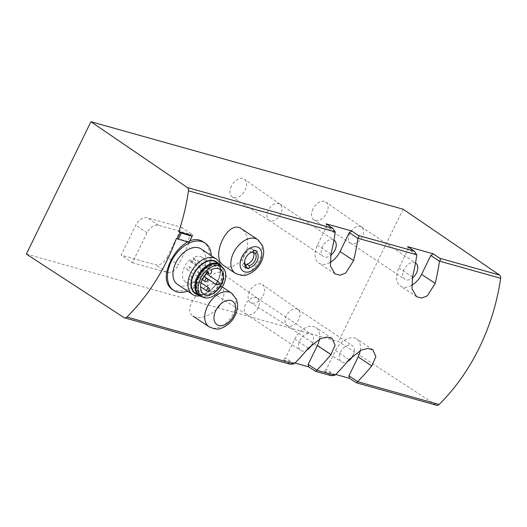 <?xml version="1.0" encoding="UTF-8"?>
<svg xmlns="http://www.w3.org/2000/svg" width="527" height="527" viewBox="0 0 527 527"><rect width="100%" height="100%" fill="white"/><g stroke="black" fill="none" stroke-linecap="round" stroke-linejoin="round"><path stroke-width="0.4" stroke-dasharray="2.63 1.98" d="M223.632 265.503C230.121 270.325 242.651 263.223 246.307 251.32C249.06 241.155 247.519 233.685 241.689 228.916M176.479 238.309L187.803 241.478A177.527 132.962 -74.3 0 0 190.089 234.956M220.181 304.902C225.2 296.253 225.121 289.764 219.93 285.423C207.342 275.832 180.208 309.178 193.113 316.167C199.107 320.587 213.791 314.929 220.181 304.902M171.525 288.961C180.017 293.361 189.674 290.529 200.491 280.469C212.605 268.368 212.974 247.644 203.033 241.695M189.746 240.911L187.619 241.913M244.752 260.542A7.457 4.802 -56.3 0 1 244.818 260.16A7.457 4.802 -56.3 0 1 249.291 253.454A7.457 4.802 -56.3 0 1 249.62 253.243M251.735 252.387L249.469 250.878A7.457 4.802 -56.3 0 0 243.395 256.208A7.457 4.802 -56.3 0 0 243.441 263.243L242.229 265.727L245.628 266.682L245.885 266.155M245.701 264.752L243.441 263.243M252.868 251.834A7.457 4.802 -56.3 0 1 252.881 251.847L254.08 249.35L250.681 248.395L249.469 250.878M355.969 382.576L436.106 405.032A3.551 2.661 -74.3 0 0 436.666 405.283M331.108 375.705L323.815 371.12L335.732 374.46M290.331 364.282L283.039 359.691L294.955 363.031M26.35 254.086L338.525 341.562L436.106 405.032M403.089 209.186L338.525 341.562M167.145 257.321L181.716 227.44L147.105 217.743A10.652 6.858 123.7 0 0 135.696 225.292L121.124 255.173L155.742 264.87A10.652 6.858 123.7 0 0 167.145 257.321L178.449 264.85L193.027 234.976L181.716 227.44M231.412 186.163A10.757 6.923 123.7 0 0 232.4 197.091A10.757 6.923 123.7 0 0 244.041 191.927A10.757 6.923 123.7 0 0 244.33 179.187A10.757 6.923 123.7 0 0 231.412 186.163M312.972 209.015A10.757 6.923 123.7 0 0 313.954 219.943A10.757 6.923 123.7 0 0 325.6 214.779A10.757 6.923 123.7 0 0 325.884 202.039A10.757 6.923 123.7 0 0 312.972 209.015M249.541 291.55A10.757 6.923 123.7 0 0 250.523 302.478A10.757 6.923 123.7 0 0 262.169 297.314A10.757 6.923 123.7 0 0 262.453 284.573A10.757 6.923 123.7 0 0 249.541 291.55M208.764 280.12A10.757 6.923 123.7 0 0 209.746 291.056A10.757 6.923 123.7 0 0 221.393 285.884A10.757 6.923 123.7 0 0 221.676 273.151A10.757 6.923 123.7 0 0 208.764 280.12M312.327 343.993A9.763 6.284 123.7 0 0 311.477 334.19A9.763 6.284 123.7 0 0 299.83 340.574A9.763 6.284 123.7 0 0 300.647 350.442A9.763 6.284 123.7 0 0 306.674 350.165M319.487 339.105A17.753 11.429 123.7 0 0 315.904 327.544A17.753 11.429 123.7 0 0 294.731 339.144L285.509 358.05L283.039 359.691M294.158 363.821L285.509 358.05M353.103 355.415A9.763 6.284 123.7 0 0 352.253 345.62A9.763 6.284 123.7 0 0 340.607 351.996A9.763 6.284 123.7 0 0 341.424 361.871A9.763 6.284 123.7 0 0 347.451 361.588M360.264 350.534A17.753 11.429 123.7 0 0 356.687 338.973A17.753 11.429 123.7 0 0 335.515 350.567L326.285 369.48L323.815 371.12M334.941 375.244L326.285 369.48M416.817 254.89L408.168 249.126L398.939 268.032A17.753 11.429 123.7 0 0 400.421 285.983A17.753 11.429 123.7 0 0 411.613 285.351M407.694 246.662L408.168 249.126M415.5 262.966A9.763 6.284 123.7 0 0 404.038 269.462A9.763 6.284 123.7 0 0 404.855 279.336A9.763 6.284 123.7 0 0 412.259 278.164M335.258 232.038L326.608 226.274L317.386 245.18A17.753 11.429 123.7 0 0 318.868 263.131A17.753 11.429 123.7 0 0 330.06 262.499M326.134 223.81L326.608 226.274M333.947 240.114A9.763 6.284 123.7 0 0 322.484 246.61A9.763 6.284 123.7 0 0 323.301 256.484A9.763 6.284 123.7 0 0 330.706 255.312M187.803 241.478L189.061 242.321M253.77 250.45L250.681 248.395M257.163 251.405L254.08 249.35M245.312 267.788L242.229 265.727M245.569 304.408A9.763 6.284 123.7 0 0 246.386 314.276A9.763 6.284 123.7 0 0 246.465 314.329A9.763 6.284 123.7 0 0 257.031 309.639A9.763 6.284 123.7 0 0 257.295 298.084A9.763 6.284 123.7 0 0 257.216 298.032A9.763 6.284 123.7 0 0 245.569 304.408M286.345 315.838A9.763 6.284 123.7 0 0 287.162 325.706A9.763 6.284 123.7 0 0 287.241 325.758A9.763 6.284 123.7 0 0 297.808 321.068A9.763 6.284 123.7 0 0 298.071 309.507A9.763 6.284 123.7 0 0 297.992 309.454A9.763 6.284 123.7 0 0 286.345 315.838M349.776 233.303A9.763 6.284 123.7 0 0 350.593 243.171A9.763 6.284 123.7 0 0 350.672 243.224A9.763 6.284 123.7 0 0 361.239 238.533A9.763 6.284 123.7 0 0 361.502 226.972A9.763 6.284 123.7 0 0 361.423 226.92A9.763 6.284 123.7 0 0 349.776 233.303M268.223 210.451A9.763 6.284 123.7 0 0 269.04 220.319A9.763 6.284 123.7 0 0 269.113 220.372A9.763 6.284 123.7 0 0 279.685 215.681A9.763 6.284 123.7 0 0 279.942 204.12A9.763 6.284 123.7 0 0 279.87 204.068A9.763 6.284 123.7 0 0 268.223 210.451M193.027 234.976L158.41 225.273A10.652 6.858 123.7 0 0 147 232.829L132.429 262.703L121.124 255.173M132.429 262.703L167.046 272.406A10.652 6.858 123.7 0 0 178.449 264.85M187.605 291.141A28.405 18.287 123.7 0 0 211.235 255.687M177.54 284.435A21.304 13.715 123.7 0 0 200.767 274.317A21.304 13.715 123.7 0 0 201.169 248.981M199.608 295.897A21.304 13.715 123.7 0 0 207.572 292.689A21.304 13.715 123.7 0 0 220.345 273.526A21.304 13.715 123.7 0 0 220.24 264.943M197.697 294.672A19.124 12.312 123.7 0 0 208.626 291.984A19.124 12.312 123.7 0 0 220.095 274.778A19.124 12.312 123.7 0 0 218.376 263.652M195.405 293.144A18.643 12.002 123.7 0 0 215.727 284.29A18.643 12.002 123.7 0 0 216.083 262.123M202.012 296.708A18.643 12.002 123.7 0 0 219.232 286.622A18.643 12.002 123.7 0 0 221.913 266.853M198.6 276.985A16.686 10.744 123.7 0 0 199.99 293.855A16.686 10.744 123.7 0 0 218.185 285.93A16.686 10.744 123.7 0 0 218.501 266.082A16.686 10.744 123.7 0 0 198.6 276.985M199.054 277.288A16.686 10.744 123.7 0 0 200.444 294.158A16.686 10.744 123.7 0 0 218.639 286.227A16.686 10.744 123.7 0 0 218.955 266.385A16.686 10.744 123.7 0 0 199.054 277.288M200.095 295.607A18.109 11.66 123.7 0 0 219.403 286.734A18.109 11.66 123.7 0 0 220.161 265.503M190.201 259.673A14.822 9.545 123.7 0 0 185.656 282.057A14.822 9.545 123.7 0 0 201.815 275.015A14.822 9.545 123.7 0 0 202.098 257.387A14.822 9.545 123.7 0 0 193.29 257.631L193.593 259.192A2.042 1.317 123.7 0 1 192.77 261.399A2.042 1.317 123.7 0 1 190.912 261.919A2.042 1.317 123.7 0 1 190.497 261.24L190.201 259.673L208.284 271.728M193.29 257.631L211.38 269.679M187.078 267.821A1.772 1.14 123.7 0 0 187.223 269.613A1.772 1.14 123.7 0 0 189.16 268.77A1.772 1.14 123.7 0 0 189.193 266.662A1.772 1.14 123.7 0 0 187.078 267.821M188.897 277.288A1.772 1.14 123.7 0 0 189.048 279.079A1.772 1.14 123.7 0 0 190.985 278.236A1.772 1.14 123.7 0 0 191.018 276.128A1.772 1.14 123.7 0 0 188.897 277.288M198.402 270.99A1.772 1.14 123.7 0 0 198.554 272.788A1.772 1.14 123.7 0 0 200.491 271.945A1.772 1.14 123.7 0 0 200.523 269.831A1.772 1.14 123.7 0 0 198.402 270.99M315.192 371.153L330.482 375.435M123.931 317.557L289.705 364.005M308.302 348.182L294.731 339.144M349.078 359.612L335.515 350.567M412.509 277.077L398.939 268.032M330.949 254.225L317.386 245.18M231.564 293.15A20.237 13.03 -56.3 0 1 233.25 313.611A20.237 13.03 -56.3 0 1 209.114 326.832M257.696 239.574A20.237 13.03 -56.3 0 1 259.383 260.035A20.237 13.03 -56.3 0 1 235.246 273.256M158.41 225.273L147.105 217.743M147 232.829L135.696 225.292M167.046 272.406L155.742 264.87M190.497 261.24L207.401 272.505M193.593 259.192L211.676 271.247M244.818 260.16L244.66 260.964M249.291 253.454L249.976 252.993M332.102 338.341L315.904 327.544M372.879 349.763L356.687 338.973M416.62 296.773L400.421 285.983M335.067 273.921L318.868 263.131M222.308 286.991L219.943 285.41M257.295 298.084L221.676 273.151M246.465 314.329L209.746 291.056M246.386 314.276L300.647 350.442M257.216 298.032L311.477 334.19M298.071 309.507L262.453 284.573M287.241 325.758L250.523 302.478M287.162 325.706L341.424 361.871M297.992 309.454L352.253 345.62M361.502 226.972L325.884 202.039M350.672 243.224L313.954 219.943M350.593 243.171L404.855 279.336M361.423 226.92L415.684 263.085M279.942 204.12L244.33 179.187M269.113 220.372L232.4 197.091M269.04 220.319L323.301 256.484M279.87 204.068L334.131 240.233M220.095 274.778L220.345 273.526M208.626 291.984L207.572 292.689M199.99 293.855L200.444 294.158M218.501 266.082L218.955 266.385M185.656 282.057L203.738 294.112M202.098 257.387L220.181 269.442M187.223 269.613L202.263 279.633M189.193 266.662L203.995 276.523M189.048 279.079L200.53 286.734M191.018 276.128L201.103 282.847M198.554 272.788L204.048 276.444M200.523 269.831L206.255 273.651M190.912 261.919L207.151 272.736"/><path stroke-width="0.79" d="M223.626 265.516L235.246 273.256A20.237 13.03 -56.3 0 1 235.628 249.192A20.237 13.03 -56.3 0 1 257.696 239.574L241.695 228.909C227.842 218.382 209.832 257.505 223.632 265.503M90.914 121.717L26.35 254.086L123.931 317.557A3.551 2.661 -74.3 0 0 124.491 317.814A3.551 2.661 -74.3 0 0 126.908 317.037A177.527 132.962 -74.3 0 0 176.479 238.309L177.171 238.771L180.129 232.697L178.758 231.781A177.527 132.962 -74.3 0 0 188.475 190.8A3.551 2.661 -74.3 0 0 187.342 187.546L332.728 228.283L326.134 223.81L351.74 230.984L358.215 235.424L414.281 251.135L407.694 246.662L433.293 253.836L439.768 258.276L499.517 275.022L403.089 209.186L90.914 121.717L187.342 187.546M294.955 363.031L308.638 366.864L315.686 371.383L316.813 370.165A177.527 132.962 -74.3 0 0 330.956 354.533L335.086 345.198L332.089 338.36L326.984 337.036L320.495 338.644L308.302 348.182A177.527 132.962 105.7 0 1 294.158 363.821L290.331 364.282L124.491 317.814M335.732 374.46L349.414 378.294L356.463 382.813L357.589 381.594A177.527 132.962 -74.3 0 0 371.733 365.955L375.87 356.627L372.866 349.783L367.76 348.466L361.272 350.066L349.078 359.612A177.527 132.962 105.7 0 1 334.941 375.244L331.108 375.705L315.686 371.383M356.463 382.813L436.666 405.283A3.551 2.661 -74.3 0 0 439.083 404.512A177.527 132.962 -74.3 0 0 500.65 278.276A3.551 2.661 -74.3 0 0 499.517 275.022M414.281 251.135L416.817 254.89A177.527 132.962 105.7 0 1 412.509 277.077L412.002 288.829L416.633 296.76L421.705 298.051L427.305 295.858L435.164 283.421A177.527 132.962 -74.3 0 0 439.472 261.24L439.544 261.155C440.559 259.923 440.631 258.968 439.768 258.276M332.728 228.283L335.258 232.038A177.527 132.962 105.7 0 1 330.949 254.225L330.442 265.977L335.08 273.908L340.152 275.199L345.752 273.006L353.604 260.569A177.527 132.962 -74.3 0 0 357.912 238.382L357.985 238.303C358.999 237.071 359.078 236.116 358.215 235.424M178.758 231.781L190.089 234.956L192.026 236.248L180.129 232.697M187.619 241.913C180.609 245.957 174.924 252.38 170.55 261.181C164.556 274.112 164.885 283.374 171.525 288.961L173.6 290.344A28.405 18.287 123.7 0 0 187.605 291.141M211.235 255.687A28.405 18.287 123.7 0 0 205.108 243.072L203.033 241.695C199.153 239.199 194.726 238.942 189.746 240.911M255.127 253.342A7.457 4.802 -56.3 0 1 255.173 260.378A7.457 4.802 -56.3 0 1 249.1 265.707L246.84 264.198A7.457 4.802 -56.3 0 0 252.907 258.882A7.457 4.802 -56.3 0 0 252.881 251.847L255.127 253.342L256.669 252.617A106.487 79.755 -74.3 0 0 257.163 251.405A106.072 16.647 -154 0 1 253.77 250.45A106.487 79.755 105.7 0 1 253.27 251.662A8.86 5.705 -56.3 0 0 249.976 252.993A8.86 5.705 -56.3 0 0 244.66 260.964A8.86 5.705 -56.3 0 0 245.951 266.669L245.701 264.752A7.457 4.802 -56.3 0 1 244.752 260.542M249.62 253.243A7.457 4.802 -56.3 0 1 251.735 252.387L253.27 251.662M256.669 252.617A8.86 5.705 -56.3 0 1 256.965 261.227A8.86 5.705 -56.3 0 1 249.35 267.624L249.1 265.707M245.951 266.669A106.487 79.755 105.7 0 1 245.312 267.788A106.072 16.647 26 0 0 248.711 268.737A106.487 79.755 -74.3 0 0 249.35 267.624M306.674 350.165A9.763 6.284 123.7 0 0 312.327 343.993M308.638 366.864L308.163 364.401L317.386 345.488A17.753 11.429 123.7 0 0 319.487 339.105M316.813 370.165L308.163 364.401M347.451 361.588A9.763 6.284 123.7 0 0 353.103 355.415M349.414 378.294L348.94 375.83L358.169 356.917A17.753 11.429 123.7 0 0 360.264 350.534M357.589 381.594L348.94 375.83M439.472 261.24L430.822 255.47L433.293 253.836M412.259 278.164A9.763 6.284 123.7 0 0 415.684 263.085A9.763 6.284 123.7 0 0 415.5 262.966M411.613 285.351A17.753 11.429 123.7 0 0 421.593 274.383L430.822 255.47M330.06 262.499A17.753 11.429 123.7 0 0 340.04 251.531L349.263 232.618L351.74 230.984M357.912 238.382L349.263 232.618M330.706 255.312A9.763 6.284 123.7 0 0 334.131 240.233A9.763 6.284 123.7 0 0 333.947 240.114M245.885 266.155L246.84 264.198M192.026 236.248L189.061 242.321L177.171 238.771M178.304 239.304L181.262 233.23M248.711 268.737L245.859 266.833M205.108 243.072A28.405 18.287 123.7 0 0 171.229 261.629A28.405 18.287 123.7 0 0 173.6 290.344M220.24 264.943A21.304 13.715 123.7 0 0 216.169 258.981L201.169 248.981A21.304 13.715 123.7 0 0 175.761 262.901A21.304 13.715 123.7 0 0 177.54 284.435L192.539 294.435A21.304 13.715 123.7 0 0 199.608 295.897M216.169 258.981A21.304 13.715 123.7 0 0 190.761 272.9A21.304 13.715 123.7 0 0 192.539 294.435M218.376 263.652A19.124 12.312 123.7 0 0 193.541 274.211A19.124 12.312 123.7 0 0 197.697 294.672M221.913 266.853A18.643 12.002 123.7 0 0 219.588 264.455L216.083 262.123A18.643 12.002 123.7 0 0 193.85 274.303A18.643 12.002 123.7 0 0 195.405 293.144L198.91 295.482A18.643 12.002 123.7 0 0 202.012 296.708M219.588 264.455A18.643 12.002 123.7 0 0 197.355 276.635A18.643 12.002 123.7 0 0 198.91 295.482M222.315 267.163L220.161 265.503A18.109 11.66 123.7 0 0 198.145 277.031A18.109 11.66 123.7 0 0 200.095 295.607L202.454 296.958A17.925 11.535 123.7 0 0 221.564 288.177A17.925 11.535 123.7 0 0 222.315 267.163A17.925 11.535 123.7 0 0 200.523 278.572A17.925 11.535 123.7 0 0 202.454 296.958M211.38 269.679A14.822 9.545 -56.3 0 1 220.181 269.442A14.822 9.545 -56.3 0 1 219.904 287.07A14.822 9.545 -56.3 0 1 203.738 294.112A14.822 9.545 -56.3 0 1 208.284 271.728L208.587 273.296A2.042 1.317 123.7 0 0 209.002 273.974A2.042 1.317 123.7 0 0 210.859 273.454A2.042 1.317 123.7 0 0 211.676 271.247L211.38 269.679M205.168 279.87A1.772 1.14 -56.3 0 1 207.282 278.711A1.772 1.14 -56.3 0 1 207.427 280.509A1.772 1.14 -56.3 0 1 205.313 281.668A1.772 1.14 -56.3 0 1 205.168 279.87M206.986 289.336A1.772 1.14 123.7 0 0 207.131 291.135A1.772 1.14 123.7 0 0 209.067 290.291A1.772 1.14 123.7 0 0 209.1 288.177A1.772 1.14 123.7 0 0 206.986 289.336M216.492 283.045A1.772 1.14 123.7 0 0 216.643 284.843A1.772 1.14 123.7 0 0 218.573 284A1.772 1.14 123.7 0 0 218.606 281.886A1.772 1.14 123.7 0 0 216.492 283.045M126.908 317.037L294.033 363.867M316.806 370.25L334.816 375.29M357.583 381.673L439.083 404.512M439.544 261.155L500.65 278.276M357.985 238.303L416.771 254.772M188.475 190.8L335.212 231.92M259.93 261.919A14.077 9.064 -56.3 0 1 241.182 268.968A14.077 9.064 -56.3 0 1 251.741 247.321A14.077 9.064 -56.3 0 1 259.93 261.919M330.956 354.533L317.386 345.488M371.733 365.955L358.169 356.917M435.164 283.421L421.593 274.383M353.604 260.569L340.04 251.531M193.113 316.174L209.114 326.832A20.237 13.03 -56.3 0 1 209.496 302.768A20.237 13.03 -56.3 0 1 231.564 293.15L222.308 286.991M233.804 315.495A14.077 9.064 -56.3 0 1 215.049 322.544A14.077 9.064 -56.3 0 1 225.609 300.904A14.077 9.064 -56.3 0 1 233.804 315.495M207.401 272.505L208.587 273.296M209.114 326.832C214.792 329.27 218.876 329.718 221.38 328.169C227.888 325.462 232.46 321.226 235.101 315.456C236.939 311.694 237.743 307.9 237.519 304.072L236.537 299.514L231.564 293.15M235.246 273.256C240.925 275.693 245.009 276.135 247.512 274.593C254.021 271.886 258.592 267.65 261.234 261.879C263.072 258.118 263.875 254.324 263.652 250.49L262.67 245.938L257.696 239.574M202.263 279.633L205.313 281.668M203.995 276.523L207.282 278.711M200.53 286.734L207.131 291.135M201.103 282.847L209.1 288.177M204.048 276.444L216.643 284.843M206.255 273.651L218.606 281.886M207.151 272.736L209.002 273.974"/></g></svg>
